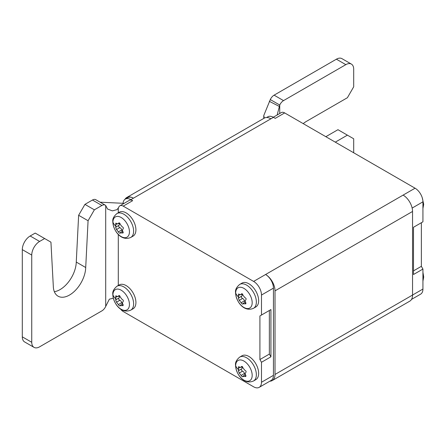 <?xml version="1.0" encoding="UTF-8"?>
<svg xmlns="http://www.w3.org/2000/svg" width="446" height="446" viewBox="0 0 446 446"><rect width="100%" height="100%" fill="white"/><g stroke="black" fill="none" stroke-linecap="round" stroke-linejoin="round"><path stroke-width="0.67" d="M120.481 308.927A6.679 3.852 -120 0 0 123.219 311.52L253.618 386.805A11.128 6.422 -120 0 0 259.182 387.357A11.128 6.422 -120 0 0 261.484 382.261L261.484 362.275L270.928 356.822L269.351 354.096L269.351 310.488L270.928 309.58L270.928 356.822M124.958 199.334A13.352 7.71 60 0 1 126.72 197.533A13.352 7.71 60 0 1 133.393 198.197L130.879 199.652A11.128 6.422 -120 0 0 125.315 199.1A11.128 6.422 -120 0 0 123.04 203.398M130.879 199.652L132.657 200.678A6.679 3.852 -120 0 0 129.323 200.349L119.879 205.801A6.679 3.852 -120 0 0 118.842 207.011A11.128 6.422 60 0 1 118.29 207.97L117.058 209.642L112.359 210.869L107.542 209.035L105.702 205.506A6.679 3.852 120 0 0 105.234 205.149A6.679 3.852 120 0 0 101.9 205.478L94.368 209.826L84.93 204.374L92.456 200.031A6.679 3.852 120 0 1 95.795 199.696L105.234 205.149M261.484 362.275L259.912 359.548L259.912 315.941L261.484 315.032L261.484 295.046A11.128 6.422 -120 0 0 253.618 281.415L123.219 206.13A6.679 3.852 -120 0 0 119.879 205.801M266.636 117.51L267.879 116.791A11.128 6.422 60 0 1 273.443 117.343L275.227 118.368L284.665 112.922L415.064 188.206A11.128 6.422 60 0 1 422.931 201.832L422.931 221.818L413.492 227.27L413.492 274.513L422.931 269.061L422.931 289.047A11.128 6.422 60 0 1 420.628 294.143L411.519 299.405M253.618 281.415L265.576 274.513A11.128 6.422 60 0 1 273.443 288.138L273.443 375.354A11.128 6.422 60 0 1 271.14 380.449L259.182 387.357M261.484 315.032L270.928 309.58M135.913 229.913A13.798 7.967 60 0 1 133.053 236.129L130.762 237.456A13.798 7.967 -120 0 0 133.616 231.24A13.798 7.967 -120 0 0 127.634 217.297A13.798 7.967 -120 0 0 116.964 213.556L119.255 212.229A13.798 7.967 60 0 1 129.931 215.97A13.798 7.967 60 0 1 135.913 229.913M135.913 302.594A13.798 7.967 60 0 1 133.053 308.81L130.762 310.137A13.798 7.967 -120 0 0 133.616 303.921A13.798 7.967 -120 0 0 127.634 289.978A13.798 7.967 -120 0 0 116.964 286.237L119.255 284.91A13.798 7.967 60 0 1 129.931 288.651A13.798 7.967 60 0 1 135.913 302.594M258.652 373.458A13.798 7.967 60 0 1 255.792 379.674L253.501 381.001A13.798 7.967 -120 0 0 256.355 374.779A13.798 7.967 -120 0 0 250.373 360.842A13.798 7.967 -120 0 0 239.703 357.101L241.994 355.774A13.798 7.967 60 0 1 252.67 359.515A13.798 7.967 60 0 1 258.652 373.458M258.652 300.777A13.798 7.967 60 0 1 255.792 306.993L253.501 308.32A13.798 7.967 -120 0 0 256.355 302.104A13.798 7.967 -120 0 0 250.373 288.161A13.798 7.967 -120 0 0 239.703 284.42L241.994 283.093A13.798 7.967 60 0 1 252.67 286.834A13.798 7.967 60 0 1 258.652 300.777M94.368 209.826L88.074 220.725L85.71 267.522A22.919 13.235 120 0 1 75.491 290.268A22.919 13.235 120 0 1 58.047 296.177A22.919 13.235 120 0 1 53.308 286.226L50.939 242.167L44.645 238.532L39.61 241.442A11.128 6.422 120 0 0 31.744 255.067L31.744 342.288A11.128 6.422 120 0 0 34.047 347.378A11.128 6.422 120 0 0 39.61 346.826L101.9 310.868A6.679 3.852 120 0 0 105.702 306.452L109.348 299.188L113.306 298.184M119.238 295.553L118.446 296.01C119.26 295.213 119.857 295.564 120.242 297.064L122.109 299.411C123.391 300.007 123.681 300.777 122.996 301.725L122.399 302.789L123.113 305.633L120.175 305.616C119.773 306.179 119.177 305.828 118.38 304.562L116.512 302.215L115.631 299.902L115.949 298.998L115.648 297.41L115.809 295.821L117.934 296.623L118.781 295.626M122.706 303.837L120.448 305.142L120.03 305.895M115.631 299.902L118.937 297.995L115.631 299.902M118.931 298A1.316 0.758 -120 0 0 118.781 299.199A1.316 0.758 -120 0 0 119.818 300.309A2.18 1.26 60 0 1 121.686 302.656A1.316 0.758 -120 0 0 122.527 303.938M119.154 295.915A2.18 1.26 60 0 1 118.937 297.995M124.127 203.348L100.116 202.194M54.345 291.69A22.919 13.235 120 0 0 76.266 262.07L78.635 215.279L84.93 204.374M44.645 238.532L35.206 233.085L30.166 235.99A11.128 6.422 120 0 0 22.3 249.621L22.3 336.836A11.128 6.422 120 0 0 24.602 341.931L34.047 347.378M88.074 220.725L78.635 215.279M85.71 267.522L76.266 262.07M119.238 222.872L118.446 223.329C119.26 222.532 119.857 222.883 120.242 224.383L122.109 226.73C123.391 227.326 123.681 228.096 122.996 229.043L122.399 230.108L123.113 232.951L120.175 232.935C119.773 233.498 119.177 233.147 118.38 231.881L116.512 229.534L115.631 227.22L115.949 226.317L115.648 224.728L115.809 223.139L117.934 223.942L118.781 222.944M122.706 231.156L120.448 232.461L120.03 233.213M119.154 223.24A2.18 1.26 60 0 1 118.937 225.314L115.631 227.22L118.937 225.314A1.316 0.758 -120 0 0 118.781 226.518A1.316 0.758 -120 0 0 119.818 227.627A2.18 1.26 60 0 1 121.686 229.974A1.316 0.758 -120 0 0 122.527 231.262M259.912 315.941L269.351 310.488M259.912 359.548L269.351 354.096M241.977 366.417L241.186 366.868C242 366.077 242.596 366.428 242.981 367.922L244.848 370.275C246.131 370.866 246.421 371.641 245.735 372.588L245.138 373.653L245.852 376.496L242.914 376.48C242.512 377.043 241.916 376.692 241.119 375.426L239.251 373.079L238.37 370.765L238.688 369.862L238.387 368.273L238.549 366.684L240.673 367.487L241.52 366.489M245.445 374.701L243.187 376.006L242.769 376.758M238.37 370.765L241.676 368.853A2.18 1.26 60 0 1 241.676 368.859A1.316 0.758 -120 0 0 241.52 370.063A1.316 0.758 -120 0 0 242.557 371.172A2.18 1.26 60 0 1 244.425 373.519A1.316 0.758 -120 0 0 245.267 374.802M241.894 366.779A2.18 1.26 60 0 1 241.676 368.853M241.977 293.736L241.186 294.187C242 293.396 242.596 293.747 242.981 295.241L244.848 297.593C246.131 298.184 246.421 298.959 245.735 299.907L245.138 300.972L245.852 303.815L242.914 303.798C242.512 304.362 241.916 304.01 241.119 302.745L239.251 300.398L238.37 298.084L238.688 297.181L238.387 295.592L238.549 294.003L240.673 294.806L241.52 293.808M245.445 302.02L243.187 303.325L242.769 304.077M238.37 298.084L241.676 296.172A1.316 0.758 -120 0 0 241.52 297.382A1.316 0.758 -120 0 0 242.557 298.491A2.18 1.26 60 0 1 244.425 300.838A1.316 0.758 -120 0 0 245.267 302.12M241.894 294.098A2.18 1.26 60 0 1 241.676 296.172A2.18 1.26 60 0 1 241.676 296.177L238.376 298.079M272.25 380.561L409.785 301.156A13.352 7.71 -120 0 0 412.55 295.046L275.015 374.445A13.352 7.71 60 0 1 272.25 380.561A13.352 7.71 60 0 1 269.863 381.185M403.106 195.108L265.576 274.513A13.352 7.71 60 0 1 275.015 290.864L412.55 211.46A13.352 7.71 -120 0 0 403.106 195.108L415.064 188.206M275.015 374.445L275.015 290.864M422.931 289.047L412.55 295.046L412.55 211.46M413.492 227.27L421.358 222.727L421.358 266.334L422.931 269.061M273.27 117.242L281.331 112.587A6.679 3.852 60 0 1 284.665 112.922M303.208 123.62A22.919 13.235 -60 0 1 306.491 121.34L347.401 97.719L353.695 86.814L353.695 69.191A11.128 6.422 120 0 0 351.392 64.096A11.128 6.422 120 0 0 345.828 64.648L283.539 100.612A6.679 3.852 120 0 0 279.737 105.027L277.156 114.996M351.392 64.096L341.948 58.643A11.128 6.422 120 0 0 336.384 59.195L274.1 95.16A6.679 3.852 120 0 0 270.298 99.575L263.776 115.503L264.288 118.112M353.695 152.772L353.695 138.784L347.401 135.149L335.286 142.146M270.298 99.575L279.737 105.027L279.737 113.507M347.401 135.149L337.962 129.697L325.842 136.693M273.443 117.343L270.928 118.792A13.352 7.71 -120 0 0 264.249 118.134L126.72 197.533M125.315 199.1L127.829 197.645A11.128 6.422 60 0 1 133.393 198.197L270.928 118.792M421.358 266.334L413.492 270.878M123.219 206.13L132.657 200.678M261.484 295.046L273.443 288.138M261.484 382.261L273.443 375.354M118.29 207.97L118.29 212.792M118.29 234.351L118.29 285.473M105.702 205.506L105.702 306.452M112.922 294.878A11.685 6.746 -120 0 0 121.111 309.229A11.685 6.746 -120 0 0 129.44 304.585A11.685 6.746 -120 0 0 121.256 290.235A11.685 6.746 -120 0 0 112.922 294.878A22.255 12.962 0.4 0 0 115.949 298.998M116.512 302.215L119.818 300.309M115.648 297.41L117.053 296.601M122.065 305.477L123.297 304.763M118.38 304.562L121.686 302.656M101.9 205.478L92.456 200.031M39.61 241.442L30.166 235.99M31.744 255.067L22.3 249.621M31.744 342.288L22.3 336.836M112.922 222.197A11.685 6.746 -120 0 0 121.111 236.547A11.685 6.746 -120 0 0 129.44 231.909A11.685 6.746 -120 0 0 121.256 217.553A11.685 6.746 -120 0 0 112.922 222.197A22.255 12.962 0.4 0 0 115.949 226.317M116.512 229.534L119.818 227.627M115.648 224.728L117.053 223.92M122.065 232.795L123.297 232.082M118.38 231.881L121.686 229.974M235.661 365.742A11.685 6.746 -120 0 0 243.85 380.092A11.685 6.746 -120 0 0 252.18 375.448A11.685 6.746 -120 0 0 243.995 361.098A11.685 6.746 -120 0 0 235.661 365.742A22.255 12.962 0.4 0 0 238.688 369.862M239.251 373.079L242.557 371.172M238.376 370.76L241.676 368.859M238.387 368.273L239.792 367.465M244.804 376.34L246.036 375.627M241.119 375.426L244.425 373.519M235.661 293.061A11.685 6.746 -120 0 0 243.85 307.411A11.685 6.746 -120 0 0 252.18 302.767A11.685 6.746 -120 0 0 243.995 288.417A11.685 6.746 -120 0 0 235.661 293.061A22.255 12.962 0.4 0 0 238.688 297.181M239.251 300.398L242.557 298.491M238.387 295.592L239.792 294.784M244.804 303.659L246.036 302.945M241.119 302.745L244.425 300.838M422.931 201.832L412.143 208.065M279.363 106.443L269.356 101.337M283.539 100.612L274.1 95.16M345.828 64.648L336.384 59.195M116.964 286.237C113.802 288.908 112.414 291.584 112.799 294.271C113.033 302.795 120.805 314.374 130.762 310.137M119.556 295.687L117.934 296.623M116.964 213.556C113.802 216.226 112.414 218.902 112.799 221.59C113.033 230.114 120.805 241.693 130.762 237.456M119.556 223.006L117.934 223.942M239.703 357.101C236.542 359.771 235.154 362.447 235.538 365.135C235.772 373.659 243.544 385.238 253.501 381.001M242.295 366.551L240.673 367.487M239.703 284.42C236.542 287.09 235.154 289.766 235.538 292.453C235.772 300.978 243.544 312.557 253.501 308.32M242.295 293.869L240.673 294.806M263.776 118.407L263.776 115.503M422.931 272.266L423.7 277.005L422.931 281.158M422.256 197.762L423.7 204.324L422.931 208.477"/></g></svg>
